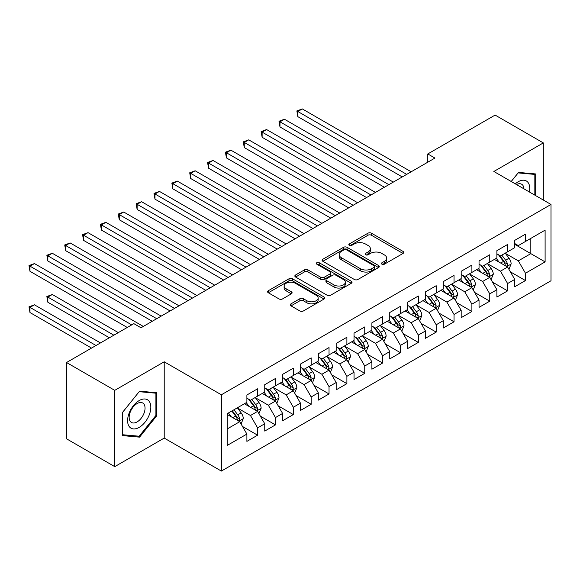 <?xml version="1.0" encoding="UTF-8"?>
<svg xmlns="http://www.w3.org/2000/svg" width="580" height="580" viewBox="0 0 580 580"><rect width="100%" height="100%" fill="white"/><g stroke="black" fill="none" stroke-linecap="round" stroke-linejoin="round"><path stroke-width="0.87" d="M381.945 264.19A1.733 1 0 0 0 384.395 264.19L403.02 253.438A2.479 1.428 0 0 0 403.745 252.423A2.479 1.428 0 0 0 403.02 251.408L371.468 233.196A2.479 1.428 0 0 0 367.966 233.196L349.341 243.948A1.733 1 0 0 0 348.834 244.658A1.733 1 0 0 0 349.341 245.362A1.733 1 0 0 0 351.792 245.362L354.206 243.977A7.931 4.582 0 0 1 365.422 243.977L368.053 245.492A7.931 4.582 0 0 1 370.373 248.733A7.931 4.582 0 0 1 368.053 251.966L365.639 253.358A1.733 1 0 0 0 365.132 254.069A1.733 1 0 0 0 365.639 254.78A1.733 1 0 0 0 368.097 254.78L370.504 253.387A7.931 4.582 0 0 1 381.727 253.387L384.351 254.903A7.931 4.582 0 0 1 386.679 258.144A7.931 4.582 0 0 1 384.351 261.377L381.945 262.769A1.733 1 0 0 0 381.437 263.48A1.733 1 0 0 0 381.945 264.19L381.945 262.769M291.015 303.833A2.479 1.428 0 0 0 290.29 304.841A2.479 1.428 0 0 0 291.015 305.856L299.867 310.967A2.479 1.428 0 0 0 303.376 310.967L324.06 299.026A2.479 1.428 0 0 0 324.786 298.011A2.479 1.428 0 0 0 324.06 297.004L292.508 278.784A2.479 1.428 0 0 0 289 278.784L268.315 290.725A2.479 1.428 0 0 0 267.59 291.74A2.479 1.428 0 0 0 268.315 292.748L279.009 298.925A2.479 1.428 0 0 0 282.518 298.925L291.37 293.813A2.479 1.428 0 0 0 292.095 292.798A2.479 1.428 0 0 0 291.37 291.791L286.063 288.731A6.634 3.828 0 0 1 284.12 286.02A6.634 3.828 0 0 1 288.216 282.482A6.634 3.828 0 0 1 295.445 283.315L316.216 295.307A6.634 3.828 0 0 1 318.152 298.011A6.634 3.828 0 0 1 314.063 301.549A6.634 3.828 0 0 1 306.834 300.723L303.376 298.722A2.479 1.428 0 0 0 299.867 298.722L291.015 303.833L291.015 305.856M114.753 390.347L114.753 466.639L164.213 438.081L164.213 361.789L114.753 390.347L66.533 362.514L133.857 323.647L140.998 327.772L434.927 158.072L427.786 153.946L427.786 162.197M164.213 361.789L221.357 394.784L551 204.464L551 280.756L221.357 471.076L221.357 394.784M543.322 200.035L543.322 142.912L493.855 171.477L551 204.464M543.322 142.912L495.11 115.079L427.786 153.946M354.38 279.495A2.479 1.428 0 0 0 357.889 279.495L378.566 267.554A2.479 1.428 0 0 0 379.298 266.539A2.479 1.428 0 0 0 378.566 265.531L347.021 247.312A2.479 1.428 0 0 0 343.512 247.312L322.828 259.253A2.479 1.428 0 0 0 322.103 260.268A2.479 1.428 0 0 0 322.828 261.275L354.38 279.495M317.477 264.56A1.733 1 0 0 1 319.239 264.806L319.239 262.747L351.313 281.264A2.479 1.428 0 0 1 352.038 282.279A2.479 1.428 0 0 1 351.313 283.286L330.629 295.227A2.479 1.428 0 0 1 327.127 295.227L295.575 277.015L295.575 274.993A2.479 1.428 0 0 0 294.85 276A2.479 1.428 0 0 0 295.575 277.015M295.575 274.993L304.427 269.881A2.479 1.428 0 0 1 307.929 269.881L320.726 277.269A2.479 1.428 0 0 0 324.235 277.269L330.107 273.876A2.479 1.428 0 0 0 330.832 272.868A2.479 1.428 0 0 0 330.107 271.853L316.781 264.161A1.733 1 0 0 1 316.274 263.458A1.733 1 0 0 1 317.347 262.53A1.733 1 0 0 1 319.239 262.747M514.75 244.361L530.823 253.641L530.823 238.387L545.106 230.137L525.466 241.476L525.466 234.161L514.75 240.345L514.75 247.66L507.609 251.785L507.609 244.47L496.893 250.654L496.893 257.969L489.752 262.095L489.752 254.78L479.036 260.964L479.036 268.279L471.895 272.404L471.895 265.089L461.18 271.273L461.18 278.589L454.038 282.714L454.038 275.399L443.323 281.583L443.323 288.905L436.182 293.023L436.182 285.708L425.466 291.892L425.466 299.215L418.325 303.333L418.325 296.017L407.61 302.202L407.61 309.524L400.461 313.642L400.461 306.327L389.753 312.511L389.753 319.834L382.604 323.952L382.604 316.637L371.896 322.821L371.896 330.143L364.748 334.261L364.748 326.946L354.039 333.13L354.039 340.453L346.891 344.571L346.891 337.255L336.175 343.44L336.175 350.762L329.034 354.887L329.034 347.565L318.318 353.749L318.318 361.072L311.177 365.197L311.177 357.875L300.462 364.059L300.462 371.381L293.32 375.507L293.32 368.184L282.605 374.368L282.605 381.691L275.464 385.816L275.464 378.493L264.748 384.678L264.748 392L257.607 396.125L257.607 388.803L246.892 394.987L246.892 402.31L227.251 413.649L227.251 445.404L246.892 434.065L239.75 421.689L227.251 414.475M545.106 230.137L545.106 261.892L525.466 273.231L518.324 260.862L505.376 253.387M510.378 271.839L525.466 280.553L525.466 273.231M525.466 280.553L514.75 286.738L514.75 279.415L507.609 283.54L500.467 271.172L487.519 263.697M492.522 282.148L507.609 290.863L507.609 283.54M507.609 290.863L496.893 297.047L496.893 289.724L489.752 293.85L482.611 281.481L469.662 274.007M474.658 292.458L489.752 301.172L489.752 293.85M489.752 301.172L479.036 307.356L479.036 300.034L471.895 304.159L464.747 291.791L451.805 284.316M456.801 302.767L471.895 311.482L471.895 304.159M471.895 311.482L461.18 317.666L461.18 310.344L454.038 314.469L446.89 302.1L433.949 294.625M438.944 313.077L454.038 321.791L454.038 314.469M454.038 321.791L443.323 327.976L443.323 320.653L436.182 324.778L429.033 312.41L416.092 304.935M421.087 323.386L436.182 332.101L436.182 324.778M436.182 332.101L425.466 338.285L425.466 330.962L418.325 335.088L411.176 322.719L398.235 315.244M403.23 333.696L418.325 342.41L418.325 335.088M418.325 342.41L407.61 348.594L407.61 341.272L400.461 345.397L393.32 333.029L380.371 325.554M385.374 344.005L400.461 352.72L400.461 345.397M400.461 352.72L389.753 358.904L389.753 351.589L382.604 355.707L375.463 343.338L362.514 335.863M367.517 354.315L382.604 363.029L382.604 355.707M382.604 363.029L371.896 369.214L371.896 361.898L364.748 366.016L357.606 353.648L344.658 346.173M349.66 364.624L364.748 373.339L364.748 366.016M364.748 373.339L354.039 379.523L354.039 372.208L346.891 376.326L339.75 363.957L326.801 356.482M331.803 374.934L346.891 383.648L346.891 376.326M346.891 383.648L336.175 389.833L336.175 382.517L329.034 386.635L321.893 374.267L308.944 366.792M313.947 385.243L329.034 393.958L329.034 386.635M329.034 393.958L318.318 400.142L318.318 392.827L311.177 396.945L304.036 384.576L291.087 377.101M296.09 395.56L311.177 404.267L311.177 396.945M311.177 404.267L300.462 410.451L300.462 403.136L293.32 407.254L286.179 394.886L273.231 387.411M278.233 405.87L293.32 414.577L293.32 407.254M293.32 414.577L282.605 420.761L282.605 413.446L275.464 417.571L268.322 405.195L255.374 397.721M260.376 416.179L275.464 424.886L275.464 417.571M275.464 424.886L264.748 431.071L264.748 423.755L257.607 427.88L250.466 415.505L237.517 408.03M242.52 426.488L257.607 435.196L257.607 427.88M257.607 435.196L246.892 441.38L246.892 434.065M246.892 398.185L250.466 400.243L257.607 396.125M227.251 428.91L239.75 421.689M264.748 387.875L268.322 389.934L275.464 385.816M250.466 415.505L257.607 411.379L244.39 403.752M264.748 423.755L257.607 411.379M282.605 377.565L286.179 379.625L293.32 375.507M268.322 405.195L275.464 401.07L262.247 393.443M282.605 413.446L275.464 401.07M300.462 367.256L304.036 369.315L311.177 365.197M286.179 394.886L293.32 390.76L280.104 383.134M300.462 403.136L293.32 390.76M318.318 356.946L321.893 359.005L329.034 354.887M304.036 384.576L311.177 380.451L297.961 372.824M318.318 392.827L311.177 380.451M336.175 346.637L339.75 348.696L346.891 344.571M321.893 374.267L329.034 370.142L315.825 362.514M336.175 382.517L329.034 370.142M354.039 336.327L357.606 338.387L364.748 334.261M339.75 363.957L346.891 359.832L333.681 352.205M354.039 372.208L346.891 359.832M371.896 326.018L375.463 328.077L382.604 323.952M357.606 353.648L364.748 349.522L351.538 341.895M371.896 361.898L364.748 349.522M389.753 315.708L393.32 317.767L400.461 313.642M375.463 343.338L382.604 339.213L369.395 331.586M389.753 351.589L382.604 339.213M407.61 305.399L411.176 307.458L418.325 303.333M393.32 333.029L400.461 328.904L387.251 321.276M407.61 341.272L400.461 328.904M425.466 295.089L429.033 297.149L436.182 293.023M411.176 322.719L418.325 318.594L405.108 310.967M425.466 330.962L418.325 318.594M443.323 284.78L446.89 286.839L454.038 282.714M429.033 312.41L436.182 308.285L422.965 300.657M443.323 320.653L436.182 308.285M461.18 274.47L464.747 276.529L471.895 272.404M446.89 302.1L454.038 297.975L440.822 290.348M461.18 310.344L454.038 297.975M479.036 264.161L482.611 266.22L489.752 262.095M464.747 291.791L471.895 287.665L458.678 280.038M479.036 300.034L471.895 287.665M496.893 253.851L500.467 255.911L507.609 251.785M482.611 281.481L489.752 277.356L476.535 269.729M496.893 289.724L489.752 277.356M514.75 243.542L518.324 245.601L525.466 241.476M500.467 271.172L507.609 267.046L494.392 259.419M514.75 279.415L507.609 267.046M66.533 362.514L66.533 438.806L114.753 466.639M164.213 438.081L221.357 471.076M518.324 260.862L530.823 253.641L545.106 261.892M535.731 195.649L535.731 173.957L518.498 172.419L511.205 181.489M156.803 415.708L156.803 392.725L139.57 391.188L122.337 412.626L122.337 435.602L139.57 437.139L156.803 415.708L155.911 415.186M382.633 264.429L384.351 263.443A7.931 4.582 0 0 0 386.679 260.202L386.679 258.144M370.373 248.733L370.373 250.792A7.931 4.582 0 0 1 368.053 254.033L366.335 255.019M402.984 253.453L371.468 235.255A2.479 1.428 0 0 0 367.966 235.255L350.037 245.608M378.537 267.568L347.021 249.378A2.479 1.428 0 0 0 343.512 249.378L322.864 261.297M374.187 267.25A1.733 1 0 0 0 374.695 266.539A1.733 1 0 0 0 374.187 265.836L346.492 249.842A1.733 1 0 0 0 344.041 249.842L341.497 251.314A7.931 4.582 0 0 0 339.177 254.548A7.931 4.582 0 0 0 341.497 257.788L360.426 268.714A7.931 4.582 0 0 0 371.642 268.714L374.187 267.25L374.187 269.308A1.733 1 0 0 0 374.695 268.605L374.695 266.539M339.177 254.548L339.177 256.614A7.931 4.582 0 0 0 341.497 259.847L341.497 257.788M374.187 269.308L371.642 270.78A7.931 4.582 0 0 1 360.426 270.78L341.497 259.847M295.604 277.037L304.427 271.94L304.427 269.881M330.832 272.868L330.832 274.927A2.479 1.428 0 0 1 330.107 275.942L324.235 279.328A2.479 1.428 0 0 1 320.726 279.328L307.929 271.94A2.479 1.428 0 0 0 304.427 271.94M319.239 264.806L351.277 283.308M334.007 284.932A6.634 3.828 0 0 0 341.228 285.766A6.634 3.828 0 0 0 345.325 282.228A6.634 3.828 0 0 0 343.382 279.517L336.067 275.297A2.479 1.428 0 0 0 332.558 275.297L326.685 278.683A2.479 1.428 0 0 0 325.96 279.698A2.479 1.428 0 0 0 326.685 280.705L334.007 284.932L334.007 286.998A6.634 3.828 0 0 0 341.228 287.825A6.634 3.828 0 0 0 345.325 284.287L345.325 282.228M325.96 279.698L325.96 281.757A2.479 1.428 0 0 0 326.685 282.772L326.685 280.705M334.007 286.998L326.685 282.772M318.152 298.011L318.152 300.077A6.634 3.828 0 0 1 314.063 303.608A6.634 3.828 0 0 1 306.834 302.782L303.376 300.781A2.479 1.428 0 0 0 299.867 300.781L291.051 305.877M284.12 286.02L284.12 288.086A6.634 3.828 0 0 0 286.063 290.79L286.063 288.731M291.334 293.835L286.063 290.79M324.024 299.041L292.508 280.851A2.479 1.428 0 0 0 289 280.851L268.351 292.769M137.75 436.087L139.57 437.139M508.928 269.337L511.139 263.929A6.692 3.864 -120 0 0 509.008 258.231L505.216 253.17M499.17 262.175L496.284 258.325M494.936 259.731L494.61 259.289M297.837 157.898L366.538 197.555L262.124 137.279L262.124 132.124L266.59 129.543L375.463 192.4M506.347 266.314L507.384 265.386L507.529 264.219A6.692 3.864 -120 0 0 505.615 260.195L501.823 255.127M499.655 255.446L504.339 261.696A3.408 1.965 60 0 1 504.962 262.733L507.529 264.219M498.481 254.765L503.469 261.428A6.692 3.864 60 0 1 505.383 265.452L505.521 265.843M406.711 174.362L297.837 111.505L302.303 108.924L411.176 171.781M402.252 176.936L297.837 116.66L297.837 111.505L296.858 110.932L302.303 108.924M297.837 116.66L296.858 110.932M491.072 279.647L493.283 274.238A6.692 3.864 -120 0 0 491.151 268.54L487.352 263.48M481.313 272.484L478.427 268.634M477.079 270.041L476.753 269.599M279.981 168.207L348.674 207.865L244.267 147.588L244.267 142.434L248.733 139.852L357.606 202.71M488.49 276.624L489.527 275.696L489.672 274.529A6.692 3.864 -120 0 0 487.758 270.505L483.966 265.437M481.799 265.756L486.482 272.005A3.408 1.965 60 0 1 487.106 273.042L489.672 274.529M480.624 265.075L485.612 271.737A6.692 3.864 60 0 1 487.526 275.761L487.664 276.152M473.215 289.957L475.426 284.548A6.692 3.864 -120 0 0 473.295 278.849L469.495 273.789M463.456 282.793L460.571 278.944M459.222 280.35L458.896 279.908M262.124 178.517L330.817 218.174L226.41 157.898L226.41 152.743L230.876 150.162L339.75 213.019M470.634 286.933L471.671 286.005L471.815 284.838A6.692 3.864 -120 0 0 469.901 280.814L466.102 275.746M463.942 276.065L468.625 282.315A3.408 1.965 60 0 1 469.249 283.352L471.815 284.838M462.76 275.384L467.755 282.047A6.692 3.864 60 0 1 469.67 286.07L469.807 286.462M388.854 184.672L279.981 121.815L284.446 119.234L393.32 182.091M384.395 187.246L279.981 126.969L279.981 121.815L279.002 121.242L284.446 119.234M279.981 126.969L279.002 121.242M370.997 194.981L261.145 131.551L266.59 129.543M262.124 137.279L261.145 131.551M529.395 191.987A16.414 9.476 120 0 0 528.191 182.678A16.414 9.476 120 0 0 515.287 183.846M523.965 188.855A11.237 6.489 120 0 0 522.913 185.404A11.237 6.489 120 0 0 521.645 184.237A11.237 6.489 120 0 0 516.49 184.541M518.107 172.905L534.84 174.413L534.84 195.134M533.73 173.775L534.84 174.413M511.241 181.511L518.143 172.927M129.159 426.467A16.414 9.476 120 0 0 145.014 422.218A16.414 9.476 120 0 0 149.263 401.454A16.414 9.476 120 0 0 133.407 405.703A16.414 9.476 120 0 0 129.159 426.467M130.217 421.298A11.237 6.489 120 0 0 131.479 422.472A11.237 6.489 120 0 0 141.94 417.223A11.237 6.489 120 0 0 143.985 404.18A11.237 6.489 120 0 0 142.716 403.006A11.237 6.489 120 0 0 132.262 408.255A11.237 6.489 120 0 0 130.217 421.298M139.215 391.696L155.911 393.189L155.911 415.447L139.215 436.218L122.518 434.732L122.518 412.467L139.178 391.674M154.802 392.551L155.911 393.189M455.358 300.266L457.569 294.857A6.692 3.864 -120 0 0 455.438 289.159L451.639 284.099M445.599 293.103L442.714 289.253M441.365 290.66L441.039 290.217M244.267 188.826L312.961 228.484L208.554 168.207L208.554 163.053L213.019 160.471L321.893 223.329M452.777 297.25L453.814 296.315L453.959 295.147A6.692 3.864 -120 0 0 452.045 291.124L448.246 286.056M446.085 286.375L450.769 292.625A3.408 1.965 60 0 1 451.385 293.661L453.959 295.147M444.903 285.693L449.899 292.356A6.692 3.864 60 0 1 451.813 296.38L451.95 296.771M437.501 310.575L439.712 305.167A6.692 3.864 -120 0 0 437.581 299.469L433.782 294.408M427.743 303.412L424.857 299.563M423.509 300.969L423.183 300.534M226.41 199.136L295.104 238.793L190.697 178.517L190.697 173.362L195.163 170.781L304.036 233.638M434.92 307.56L435.957 306.624L436.102 305.457A6.692 3.864 -120 0 0 434.188 301.433L430.389 296.365M428.228 296.685L432.912 302.934A3.408 1.965 60 0 1 433.528 303.971L436.102 305.457M427.047 296.003L432.042 302.666A6.692 3.864 60 0 1 433.956 306.689L434.094 307.081M353.14 205.291L243.288 141.861L248.733 139.852M244.267 147.588L243.288 141.861M335.283 215.6L225.431 152.178L230.876 150.162M226.41 157.898L225.431 152.178M419.645 320.885L421.856 315.476A6.692 3.864 -120 0 0 419.724 309.778L415.925 304.717M409.879 313.722L407 309.872M405.652 311.279L405.326 310.844M208.554 209.445L277.247 249.103L172.84 188.826L172.84 183.672L177.306 181.09L286.179 243.948M417.063 317.869L418.1 316.934L418.245 315.767A6.692 3.864 -120 0 0 416.331 311.743L412.532 306.675M410.372 306.994L415.055 313.243A3.408 1.965 60 0 1 415.672 314.28L418.245 315.767M409.19 306.312L414.185 312.975A6.692 3.864 60 0 1 416.099 317.006L416.237 317.39M317.427 225.91L207.575 162.487L213.019 160.471M208.554 168.207L207.575 162.487M401.788 331.195L403.999 325.793A6.692 3.864 -120 0 0 401.86 320.095L398.068 315.027M392.022 324.031L389.144 320.182M387.795 321.588L387.462 321.153M190.697 219.755L259.39 259.419L154.983 199.136L154.983 193.981L159.449 191.4L268.322 254.257M399.2 328.178L400.243 327.243L400.388 326.076A6.692 3.864 -120 0 0 398.467 322.052L394.675 316.985M392.515 317.303L397.199 323.553A3.408 1.965 60 0 1 397.815 324.59L400.388 326.076M391.333 316.622L396.328 323.285A6.692 3.864 60 0 1 398.242 327.316L398.38 327.7M299.57 236.219L189.711 172.797L195.163 170.781M190.697 178.517L189.711 172.797M383.931 341.504L386.142 336.103A6.692 3.864 -120 0 0 384.003 330.404L380.212 325.337M374.165 334.341L371.287 330.491M369.938 331.898L369.605 331.463M172.84 230.064L241.534 269.729L137.126 209.445L137.126 204.29L141.593 201.71L250.466 264.567M381.343 338.488L382.379 337.553L382.532 336.385A6.692 3.864 -120 0 0 380.611 332.362L376.819 327.294M374.658 327.613L379.342 333.863A3.408 1.965 60 0 1 379.958 334.899L382.532 336.385M373.476 326.931L378.472 333.594A6.692 3.864 60 0 1 380.386 337.625L380.524 338.01M366.074 351.813L368.286 346.412A6.692 3.864 -120 0 0 366.147 340.714L362.355 335.646M356.308 344.65L353.43 340.801M352.082 342.207L351.748 341.772M154.983 240.374L223.677 280.038L119.27 219.755L119.27 214.6L123.736 212.019L232.609 274.884M363.486 348.798L364.523 347.862L364.675 346.695A6.692 3.864 -120 0 0 362.754 342.671L358.962 337.603M356.794 337.923L361.485 344.172A3.408 1.965 60 0 1 362.101 345.209L364.675 346.695M355.62 337.241L360.615 343.904A6.692 3.864 60 0 1 362.529 347.935L362.667 348.319M348.217 362.123L350.429 356.722A6.692 3.864 -120 0 0 348.29 351.023L344.498 345.955M338.452 354.96L335.574 351.11M334.225 352.517L333.892 352.082M137.126 250.683L205.82 290.348L101.413 230.064L101.413 224.91L105.872 222.329L214.752 285.193M345.629 359.107L346.666 358.172L346.818 357.005A6.692 3.864 -120 0 0 344.897 352.981L341.105 347.913M338.938 348.232L343.628 354.489A3.408 1.965 60 0 1 344.244 355.518L346.818 357.005M337.763 347.55L342.758 354.213A6.692 3.864 60 0 1 344.672 358.244L344.81 358.629M330.361 372.433L332.572 367.031A6.692 3.864 -120 0 0 330.433 361.333L326.642 356.265M320.595 365.269L317.709 361.42M316.361 362.826L316.035 362.391M119.27 260.993L187.963 300.657L83.556 240.374L83.556 235.219L88.015 232.638L196.895 295.503M327.772 369.416L328.809 368.481L328.954 367.314A6.692 3.864 -120 0 0 327.04 363.29L323.248 358.223M321.081 358.541L325.771 364.798A3.408 1.965 60 0 1 326.388 365.828L328.954 367.314M319.906 357.86L324.901 364.523A6.692 3.864 60 0 1 326.815 368.554L326.953 368.938M312.497 382.742L314.715 377.341A6.692 3.864 -120 0 0 312.576 371.642L308.785 366.575M302.738 375.579L299.853 371.729M298.504 373.136L298.178 372.701M101.413 271.302L170.107 310.967L65.7 250.683L65.7 245.529L70.158 242.948L179.039 305.812M309.916 379.726L310.952 378.791L311.098 377.623A6.692 3.864 -120 0 0 309.183 373.6L305.392 368.532M303.224 368.851L307.915 375.108A3.408 1.965 60 0 1 308.531 376.137L311.098 377.623M302.049 368.169L307.045 374.832A6.692 3.864 60 0 1 308.959 378.863L309.096 379.248M294.64 393.051L296.858 387.65A6.692 3.864 -120 0 0 294.72 381.952L290.928 376.884M284.882 385.888L281.996 382.039M280.647 383.445L280.321 383.01M83.556 281.612L152.25 321.276L47.843 260.993L47.843 255.838L52.301 253.264L161.182 316.122M292.059 390.036L293.096 389.1L293.241 387.933A6.692 3.864 -120 0 0 291.327 383.909L287.535 378.841M285.367 379.161L290.058 385.417A3.408 1.965 60 0 1 290.674 386.447L293.241 387.933M284.193 378.479L289.188 385.149A6.692 3.864 60 0 1 291.102 389.173L291.232 389.557M276.783 403.361L279.002 397.96A6.692 3.864 -120 0 0 276.863 392.261L273.071 387.193M267.025 396.198L264.139 392.348M262.791 393.755L262.464 393.32M65.7 291.921L127.252 327.461L29.979 271.302L29.979 266.148L34.445 263.574L143.318 326.431M274.202 400.345L275.239 399.41L275.384 398.242A6.692 3.864 -120 0 0 273.47 394.219L269.678 389.151M267.51 389.47L272.194 395.727A3.408 1.965 60 0 1 272.817 396.756L275.384 398.242M266.336 388.788L271.331 395.459A6.692 3.864 60 0 1 273.245 399.482L273.376 399.866M281.713 246.529L171.854 183.106L177.306 181.09M172.84 188.826L171.854 183.106M263.856 256.839L153.997 193.415L159.449 191.4M154.983 199.136L153.997 193.415M246 267.148L136.141 203.725L141.593 201.71M137.126 209.445L136.141 203.725M228.143 277.457L118.284 214.035L123.736 212.019M119.27 219.755L118.284 214.035M210.286 287.767L100.427 224.344L105.872 222.329M101.413 230.064L100.427 224.344M192.43 298.076L82.57 234.654L88.015 232.638M83.556 240.374L82.57 234.654M174.573 308.386L64.713 244.963L70.158 242.948M65.7 250.683L64.713 244.963M258.926 413.671L261.145 408.269A6.692 3.864 -120 0 0 259.006 402.571L255.214 397.503M249.168 406.507L246.282 402.658M244.934 404.064L244.608 403.629M118.32 332.615L52.301 294.502L47.843 297.076L47.843 302.231L109.395 337.77M256.345 410.654L257.382 409.719L257.527 408.552A6.692 3.864 -120 0 0 255.613 404.528L251.821 399.461M249.654 399.779L254.337 406.036A3.408 1.965 60 0 1 254.961 407.073L257.527 408.552M248.479 399.098L253.467 405.768A6.692 3.864 60 0 1 255.388 409.792L255.519 410.176M47.843 302.231L46.857 296.51L113.854 335.189M46.857 296.51L52.301 294.502M156.716 318.695L46.857 255.273L52.301 253.264M47.843 260.993L46.857 255.273M241.07 423.98L243.288 418.579A6.692 3.864 -120 0 0 241.149 412.88L237.358 407.812M231.311 416.817L228.426 412.967M100.463 342.925L34.445 304.812L29.979 307.385L29.979 312.54L91.538 348.08M238.489 420.964L239.525 420.029L239.67 418.861A6.692 3.864 -120 0 0 237.756 414.838L233.965 409.777M232.29 410.741L236.481 416.346A3.408 1.965 60 0 1 237.104 417.382L239.67 418.861M231.819 411.01L235.611 416.077A6.692 3.864 60 0 1 237.532 420.101L237.662 420.486M29.979 312.54L29 306.82L95.997 345.499M29 306.82L34.445 304.812M131.711 324.88L29 265.582L34.445 263.574M29.979 271.302L29 265.582M384.351 263.443L384.351 261.377M365.639 254.78L365.639 253.358M368.053 254.033L368.053 251.966M349.341 245.362L349.341 243.948M367.966 235.255L367.966 233.196M371.468 235.255L371.468 233.196M403.02 253.438L403.02 251.408M322.828 261.275L322.828 259.253M343.512 249.378L343.512 247.312M347.021 249.378L347.021 247.312M378.566 267.554L378.566 265.531M360.426 270.78L360.426 268.714M371.642 270.78L371.642 268.714M307.929 271.94L307.929 269.881M320.726 279.328L320.726 277.269M324.235 279.328L324.235 277.269M330.107 275.942L330.107 273.876M351.313 283.286L351.313 281.264M299.867 300.781L299.867 298.722M303.376 300.781L303.376 298.722M306.834 302.782L306.834 300.723M291.37 293.813L291.37 291.791M268.315 292.748L268.315 290.725M289 280.851L289 278.784M292.508 280.851L292.508 278.784M324.06 299.026L324.06 297.004M506.768 266.561L511.096 264.06M505.615 260.195L509.008 258.231M500.678 263.044L503.469 261.428M488.911 276.87L493.239 274.369M487.758 270.505L491.151 268.54M482.821 273.354L485.612 271.737M471.054 287.18L475.382 284.678M469.901 280.814L473.295 278.849M464.957 283.663L467.755 282.047M453.197 297.489L457.526 294.988M452.045 291.124L455.438 289.159M447.1 293.973L449.899 292.356M435.341 307.799L439.669 305.298M434.188 301.433L437.581 299.469M429.243 304.282L432.042 302.666M417.484 318.108L421.812 315.607M416.331 311.743L419.724 309.778M411.387 314.592L414.185 312.975M399.627 328.418L403.955 325.916M398.467 322.052L401.86 320.095M393.53 324.901L396.328 323.285M381.771 338.727L386.099 336.226M380.611 332.362L384.003 330.404M375.673 335.211L378.472 333.594M363.914 349.037L368.242 346.536M362.754 342.671L366.147 340.714M357.817 345.52L360.615 343.904M346.057 359.346L350.385 356.845M344.897 352.981L348.29 351.023M339.96 355.83L342.758 354.213M328.193 369.656L332.529 367.154M327.04 363.29L330.433 361.333M322.103 366.139L324.901 364.523M310.336 379.965L314.672 377.471M309.183 373.6L312.576 371.642M304.246 376.449L307.045 374.832M292.48 390.275L296.815 387.781M291.327 383.909L294.72 381.952M286.389 386.759L289.188 385.149M274.623 400.584L278.958 398.09M273.47 394.219L276.863 392.261M268.533 397.068L271.331 395.459M256.766 410.894L261.101 408.4M255.613 404.528L259.006 402.571M250.676 407.377L253.467 405.768M238.909 421.203L243.237 418.709M237.756 414.838L241.149 412.88M232.819 417.687L235.611 416.077"/></g></svg>
